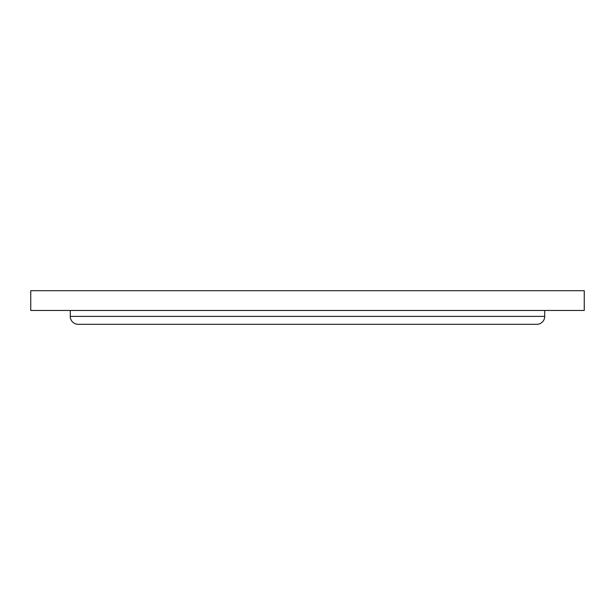<?xml version="1.0" encoding="UTF-8"?>
<svg xmlns="http://www.w3.org/2000/svg" width="615" height="615" viewBox="0 0 615 615"><rect width="100%" height="100%" fill="white"/><g stroke="black" fill="none" stroke-linecap="round" stroke-linejoin="round"><path stroke-width="0.92" d="M58.425 310.467L70.287 310.467L70.287 316.394A7.91 7.91 0 0 0 78.19 324.305L536.81 324.305A7.91 7.91 0 0 0 544.713 316.394L544.713 310.467M30.75 310.467L584.25 310.467L584.25 290.695L30.75 290.695L30.75 310.467M524.949 310.467L556.575 310.467M70.287 316.394L544.713 316.394"/></g></svg>
